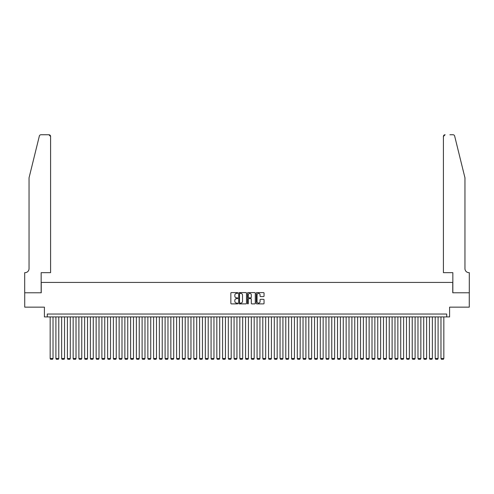 <?xml version="1.0" encoding="UTF-8"?>
<svg xmlns="http://www.w3.org/2000/svg" width="494" height="494" viewBox="0 0 494 494"><rect width="100%" height="100%" fill="white"/><g stroke="black" fill="none" stroke-linecap="round" stroke-linejoin="round"><path stroke-width="0.74" d="M237.805 292.991A0.395 0.395 0 0 0 237.41 292.596L231.414 292.596A0.562 0.562 0 0 0 230.852 293.158L230.852 303.316A0.562 0.562 0 0 0 231.414 303.878L237.41 303.878A0.395 0.395 0 0 0 237.805 303.483A0.395 0.395 0 0 0 237.41 303.088L236.632 303.088A1.803 1.803 0 0 1 234.829 301.284L234.829 300.438A1.803 1.803 0 0 1 236.632 298.629L237.41 298.629A0.395 0.395 0 0 0 237.805 298.234A0.395 0.395 0 0 0 237.41 297.839L236.632 297.839A1.803 1.803 0 0 1 234.829 296.036L234.829 295.19A1.803 1.803 0 0 1 236.632 293.387L237.41 293.387A0.395 0.395 0 0 0 237.805 292.991M263.487 296.573A0.562 0.562 0 0 0 264.049 296.005L264.049 293.158A0.562 0.562 0 0 0 263.487 292.596L256.831 292.596A0.562 0.562 0 0 0 256.269 293.158L256.269 303.316A0.562 0.562 0 0 0 256.831 303.878L263.487 303.878A0.562 0.562 0 0 0 264.049 303.316L264.049 299.87A0.562 0.562 0 0 0 263.487 299.308L260.641 299.308A0.562 0.562 0 0 0 260.072 299.87L260.072 301.581A1.507 1.507 0 0 1 258.566 303.088A1.507 1.507 0 0 1 257.053 301.581L257.053 294.893A1.507 1.507 0 0 1 258.566 293.387A1.507 1.507 0 0 1 260.072 294.893L260.072 296.005A0.562 0.562 0 0 0 260.641 296.573L263.487 296.573M446.712 316.913L449.589 316.913L449.589 307.144L469.269 307.144L469.269 292.775L452.751 292.775L452.751 282.432L41.249 282.432L41.249 292.775L24.731 292.775L24.731 307.144L44.411 307.144L44.411 316.913L446.712 316.913L446.712 314.042L47.288 314.042L47.288 316.913M246.506 293.158A0.562 0.562 0 0 0 245.944 292.596L239.287 292.596A0.562 0.562 0 0 0 238.719 293.158L238.719 303.316A0.562 0.562 0 0 0 239.287 303.878L245.944 303.878A0.562 0.562 0 0 0 246.506 303.316L246.506 293.158M248.056 292.596L254.713 292.596A0.562 0.562 0 0 1 255.281 293.158L255.281 303.316A0.562 0.562 0 0 1 254.713 303.878L251.866 303.878A0.562 0.562 0 0 1 251.304 303.316L251.304 299.197A0.562 0.562 0 0 0 250.736 298.629L248.846 298.629A0.562 0.562 0 0 0 248.284 299.197L248.284 303.483A0.395 0.395 0 0 1 247.889 303.878A0.395 0.395 0 0 1 247.494 303.483L247.494 293.158A0.562 0.562 0 0 1 248.056 292.596M239.905 293.387A0.395 0.395 0 0 0 239.51 293.782L239.51 302.692A0.395 0.395 0 0 0 239.905 303.088L240.726 303.088A1.803 1.803 0 0 0 242.529 301.284L242.529 295.19A1.803 1.803 0 0 0 240.726 293.387L239.905 293.387M251.304 294.924A1.507 1.507 0 0 0 249.791 293.411A1.507 1.507 0 0 0 248.284 294.924L248.284 297.277A0.562 0.562 0 0 0 248.846 297.839L250.736 297.839A0.562 0.562 0 0 0 251.304 297.277L251.304 294.924M53.031 316.913L53.031 358.521L50.16 358.521L50.16 316.913M53.031 358.521L52.605 359.268L50.592 359.268L50.16 358.521M39.347 136.041C39.786 135.097 39.786 135.097 39.347 136.041L29.041 177.834L29.041 268.637A4.02 4.02 0 0 1 25.015 272.663L24.7 272.663L24.7 292.775L41.163 292.775L41.163 272.663L50.592 272.663L50.592 136.455A1.723 1.723 0 0 0 48.869 134.732L41.021 134.732A1.723 1.723 0 0 0 39.347 136.041M44.096 134.732L48.869 134.732L50.592 136.455L50.592 272.663M29.041 268.637A4.02 4.02 0 0 1 25.015 272.663M461.797 165.021L454.653 136.041C454.214 135.097 454.214 135.097 454.653 136.041L464.959 177.834L464.959 268.637A4.02 4.02 0 0 0 468.985 272.663L469.3 272.663L469.3 292.775L452.837 292.775L452.837 272.663L443.408 272.663L443.408 136.455L443.408 272.663M449.904 134.732L452.979 134.732A1.723 1.723 0 0 1 454.653 136.041M445.131 134.732A1.723 1.723 0 0 0 443.408 136.455L445.131 134.732M464.959 268.637A4.02 4.02 0 0 0 468.985 272.663M58.78 316.913L58.78 358.521L55.908 358.521L55.908 316.913M58.78 358.521L58.348 359.268L56.341 359.268L55.908 358.521M64.529 316.913L64.529 358.521L61.651 358.521L61.651 316.913M64.529 358.521L64.097 359.268L62.083 359.268L61.651 358.521M70.278 316.913L70.278 358.521L67.4 358.521L67.4 316.913M70.278 358.521L69.845 359.268L67.832 359.268L67.4 358.521M76.02 316.913L76.02 358.521L73.149 358.521L73.149 316.913M76.02 358.521L75.588 359.268L73.581 359.268L73.149 358.521M81.769 316.913L81.769 358.521L78.898 358.521L78.898 316.913M81.769 358.521L81.337 359.268L79.324 359.268L78.898 358.521M87.518 316.913L87.518 358.521L84.641 358.521L84.641 316.913M87.518 358.521L87.086 359.268L85.073 359.268L84.641 358.521M93.261 316.913L93.261 358.521L90.39 358.521L90.39 316.913M93.261 358.521L92.835 359.268L90.822 359.268L90.39 358.521M99.01 316.913L99.01 358.521L96.139 358.521L96.139 316.913M99.01 358.521L98.578 359.268L96.571 359.268L96.139 358.521M104.759 316.913L104.759 358.521L101.881 358.521L101.881 316.913M104.759 358.521L104.327 359.268L102.314 359.268L101.881 358.521M110.508 316.913L110.508 358.521L107.63 358.521L107.63 316.913M110.508 358.521L110.076 359.268L108.063 359.268L107.63 358.521M116.251 316.913L116.251 358.521L113.379 358.521L113.379 316.913M116.251 358.521L115.818 359.268L113.811 359.268L113.379 358.521M121.999 316.913L121.999 358.521L119.128 358.521L119.128 316.913M121.999 358.521L121.567 359.268L119.554 359.268L119.128 358.521M127.748 316.913L127.748 358.521L124.871 358.521L124.871 316.913M127.748 358.521L127.316 359.268L125.303 359.268L124.871 358.521M133.491 316.913L133.491 358.521L130.62 358.521L130.62 316.913M133.491 358.521L133.065 359.268L131.052 359.268L130.62 358.521M139.24 316.913L139.24 358.521L136.369 358.521L136.369 316.913M139.24 358.521L138.808 359.268L136.801 359.268L136.369 358.521M144.989 316.913L144.989 358.521L142.111 358.521L142.111 316.913M144.989 358.521L144.557 359.268L142.544 359.268L142.111 358.521M150.738 316.913L150.738 358.521L147.86 358.521L147.86 316.913M150.738 358.521L150.306 359.268L148.293 359.268L147.86 358.521M156.481 316.913L156.481 358.521L153.609 358.521L153.609 316.913M156.481 358.521L156.048 359.268L154.042 359.268L153.609 358.521M162.23 316.913L162.23 358.521L159.358 358.521L159.358 316.913M162.23 358.521L161.797 359.268L159.784 359.268L159.358 358.521M167.979 316.913L167.979 358.521L165.101 358.521L165.101 316.913M167.979 358.521L167.546 359.268L165.533 359.268L165.101 358.521M173.721 316.913L173.721 358.521L170.85 358.521L170.85 316.913M173.721 358.521L173.295 359.268L171.282 359.268L170.85 358.521M179.47 316.913L179.47 358.521L176.599 358.521L176.599 316.913M179.47 358.521L179.038 359.268L177.031 359.268L176.599 358.521M185.219 316.913L185.219 358.521L182.342 358.521L182.342 316.913M185.219 358.521L184.787 359.268L182.774 359.268L182.342 358.521M190.968 316.913L190.968 358.521L188.091 358.521L188.091 316.913M190.968 358.521L190.536 359.268L188.523 359.268L188.091 358.521M196.711 316.913L196.711 358.521L193.839 358.521L193.839 316.913M196.711 358.521L196.279 359.268L194.272 359.268L193.839 358.521M202.46 316.913L202.46 358.521L199.588 358.521L199.588 316.913M202.46 358.521L202.027 359.268L200.014 359.268L199.588 358.521M208.209 316.913L208.209 358.521L205.331 358.521L205.331 316.913M208.209 358.521L207.776 359.268L205.763 359.268L205.331 358.521M213.951 316.913L213.951 358.521L211.08 358.521L211.08 316.913M213.951 358.521L213.525 359.268L211.512 359.268L211.08 358.521M219.7 316.913L219.7 358.521L216.829 358.521L216.829 316.913M219.7 358.521L219.268 359.268L217.261 359.268L216.829 358.521M225.449 316.913L225.449 358.521L222.572 358.521L222.572 316.913M225.449 358.521L225.017 359.268L223.004 359.268L222.572 358.521M231.198 316.913L231.198 358.521L228.321 358.521L228.321 316.913M231.198 358.521L230.766 359.268L228.753 359.268L228.321 358.521M236.941 316.913L236.941 358.521L234.07 358.521L234.07 316.913M236.941 358.521L236.509 359.268L234.502 359.268L234.07 358.521M242.69 316.913L242.69 358.521L239.818 358.521L239.818 316.913M242.69 358.521L242.258 359.268L240.245 359.268L239.818 358.521M248.439 316.913L248.439 358.521L245.561 358.521L245.561 316.913M248.439 358.521L248.007 359.268L245.993 359.268L245.561 358.521M254.182 316.913L254.182 358.521L251.31 358.521L251.31 316.913M254.182 358.521L253.755 359.268L251.742 359.268L251.31 358.521M259.93 316.913L259.93 358.521L257.059 358.521L257.059 316.913M259.93 358.521L259.498 359.268L257.491 359.268L257.059 358.521M265.679 316.913L265.679 358.521L262.802 358.521L262.802 316.913M265.679 358.521L265.247 359.268L263.234 359.268L262.802 358.521M271.428 316.913L271.428 358.521L268.551 358.521L268.551 316.913M271.428 358.521L270.996 359.268L268.983 359.268L268.551 358.521M277.171 316.913L277.171 358.521L274.3 358.521L274.3 316.913M277.171 358.521L276.739 359.268L274.732 359.268L274.3 358.521M282.92 316.913L282.92 358.521L280.049 358.521L280.049 316.913M282.92 358.521L282.488 359.268L280.475 359.268L280.049 358.521M288.669 316.913L288.669 358.521L285.791 358.521L285.791 316.913M288.669 358.521L288.237 359.268L286.224 359.268L285.791 358.521M294.412 316.913L294.412 358.521L291.54 358.521L291.54 316.913M294.412 358.521L293.986 359.268L291.973 359.268L291.54 358.521M300.161 316.913L300.161 358.521L297.289 358.521L297.289 316.913M300.161 358.521L299.728 359.268L297.721 359.268L297.289 358.521M305.91 316.913L305.91 358.521L303.032 358.521L303.032 316.913M305.91 358.521L305.477 359.268L303.464 359.268L303.032 358.521M311.658 316.913L311.658 358.521L308.781 358.521L308.781 316.913M311.658 358.521L311.226 359.268L309.213 359.268L308.781 358.521M317.401 316.913L317.401 358.521L314.53 358.521L314.53 316.913M317.401 358.521L316.969 359.268L314.962 359.268L314.53 358.521M323.15 316.913L323.15 358.521L320.279 358.521L320.279 316.913M323.15 358.521L322.718 359.268L320.705 359.268L320.279 358.521M328.899 316.913L328.899 358.521L326.021 358.521L326.021 316.913M328.899 358.521L328.467 359.268L326.454 359.268L326.021 358.521M334.642 316.913L334.642 358.521L331.77 358.521L331.77 316.913M334.642 358.521L334.216 359.268L332.203 359.268L331.77 358.521M340.391 316.913L340.391 358.521L337.519 358.521L337.519 316.913M340.391 358.521L339.958 359.268L337.952 359.268L337.519 358.521M346.14 316.913L346.14 358.521L343.262 358.521L343.262 316.913M346.14 358.521L345.707 359.268L343.694 359.268L343.262 358.521M351.889 316.913L351.889 358.521L349.011 358.521L349.011 316.913M351.889 358.521L351.456 359.268L349.443 359.268L349.011 358.521M357.631 316.913L357.631 358.521L354.76 358.521L354.76 316.913M357.631 358.521L357.199 359.268L355.192 359.268L354.76 358.521M363.38 316.913L363.38 358.521L360.509 358.521L360.509 316.913M363.38 358.521L362.948 359.268L360.935 359.268L360.509 358.521M369.129 316.913L369.129 358.521L366.252 358.521L366.252 316.913M369.129 358.521L368.697 359.268L366.684 359.268L366.252 358.521M374.872 316.913L374.872 358.521L372.001 358.521L372.001 316.913M374.872 358.521L374.446 359.268L372.433 359.268L372.001 358.521M380.621 316.913L380.621 358.521L377.749 358.521L377.749 316.913M380.621 358.521L380.189 359.268L378.182 359.268L377.749 358.521M386.37 316.913L386.37 358.521L383.492 358.521L383.492 316.913M386.37 358.521L385.938 359.268L383.924 359.268L383.492 358.521M392.119 316.913L392.119 358.521L389.241 358.521L389.241 316.913M392.119 358.521L391.686 359.268L389.673 359.268L389.241 358.521M397.861 316.913L397.861 358.521L394.99 358.521L394.99 316.913M397.861 358.521L397.429 359.268L395.422 359.268L394.99 358.521M403.61 316.913L403.61 358.521L400.739 358.521L400.739 316.913M403.61 358.521L403.178 359.268L401.165 359.268L400.739 358.521M409.359 316.913L409.359 358.521L406.482 358.521L406.482 316.913M409.359 358.521L408.927 359.268L406.914 359.268L406.482 358.521M415.102 316.913L415.102 358.521L412.231 358.521L412.231 316.913M415.102 358.521L414.676 359.268L412.663 359.268L412.231 358.521M420.851 316.913L420.851 358.521L417.98 358.521L417.98 316.913M420.851 358.521L420.419 359.268L418.412 359.268L417.98 358.521M426.6 316.913L426.6 358.521L423.722 358.521L423.722 316.913M426.6 358.521L426.168 359.268L424.155 359.268L423.722 358.521M432.349 316.913L432.349 358.521L429.471 358.521L429.471 316.913M432.349 358.521L431.917 359.268L429.904 359.268L429.471 358.521M438.092 316.913L438.092 358.521L435.22 358.521L435.22 316.913M438.092 358.521L437.659 359.268L435.652 359.268L435.22 358.521M443.84 316.913L443.84 358.521L440.969 358.521L440.969 316.913M443.84 358.521L443.408 359.268L441.395 359.268L440.969 358.521"/></g></svg>
